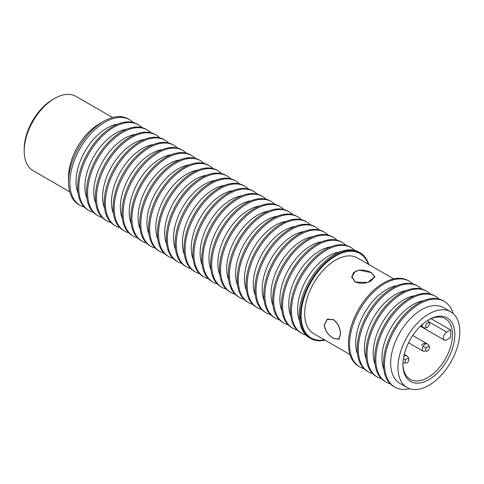 <?xml version="1.0" encoding="UTF-8"?>
<svg xmlns="http://www.w3.org/2000/svg" width="484" height="484" viewBox="0 0 484 484"><rect width="100%" height="100%" fill="white"/><g stroke="black" fill="none" stroke-linecap="round" stroke-linejoin="round"><path stroke-width="0.73" d="M371.337 280.738L374.67 276.703L371.337 272.673C365.977 269.709 360.61 269.304 355.244 271.445L351.91 276.703L355.244 281.966C360.61 284.096 365.971 283.684 371.337 280.738M340.434 334.269C340.306 328.146 337.977 323.294 333.452 319.712L327.226 319.458L324.341 324.976C325.163 330.693 328.206 335.134 333.452 338.298L338.606 339.169L340.434 334.269M371.458 272.643L374.84 276.715L367.701 282.432L355.129 282.069L351.747 276.715L353.707 272.419L358.886 270.114L371.458 272.643M349.993 354.572L313.741 333.639A43.705 25.235 -60 0 1 304.684 313.626A43.705 25.235 -60 0 1 323.766 269.642A43.705 25.235 -60 0 1 357.446 257.936L393.704 278.869M340.548 334.335L338.703 339.308L333.482 338.413C328.152 335.206 325.066 330.705 324.219 324.909L327.16 319.307L333.482 319.561C338.068 323.197 340.427 328.122 340.548 334.335M324.528 339.865A48.745 28.145 -60 0 1 301.127 315.683A48.745 28.145 -60 0 1 329.985 259.751A48.745 28.145 -60 0 1 368.239 264.161M368.784 264.476A49.483 28.568 120 0 0 360.072 252.781A49.483 28.568 120 0 0 321.939 266.037A49.483 28.568 120 0 0 300.34 315.834A49.483 28.568 120 0 0 310.589 338.485A49.483 28.568 120 0 0 325.073 340.179M360.072 252.781L358.965 252.14A49.483 28.568 120 0 0 320.831 265.401A49.483 28.568 120 0 0 299.233 315.193A49.483 28.568 120 0 0 309.482 337.844L310.589 338.485M299.632 321.055A43.705 25.235 -60 0 1 297.624 309.548A43.705 25.235 -60 0 1 339.496 252.013M354.778 250.434A49.483 28.568 120 0 0 351.209 247.663A49.483 28.568 120 0 0 313.075 260.924A49.483 28.568 120 0 0 291.477 310.716A49.483 28.568 120 0 0 301.726 333.367A49.483 28.568 120 0 0 305.912 335.079M351.209 247.663L350.101 247.028A49.483 28.568 120 0 0 311.968 260.283A49.483 28.568 120 0 0 290.37 310.075A49.483 28.568 120 0 0 300.618 332.726L301.726 333.367M290.769 315.937A43.705 25.235 -60 0 1 288.76 304.436A43.705 25.235 -60 0 1 330.632 246.894M345.915 245.315A49.483 28.568 120 0 0 342.345 242.551A49.483 28.568 120 0 0 304.212 255.806A49.483 28.568 120 0 0 282.614 305.598A49.483 28.568 120 0 0 292.862 328.249A49.483 28.568 120 0 0 297.049 329.961M342.345 242.551L341.238 241.909A49.483 28.568 120 0 0 303.105 255.165A49.483 28.568 120 0 0 281.507 304.962A49.483 28.568 120 0 0 291.755 327.614L292.862 328.249M281.906 310.819A43.705 25.235 -60 0 1 279.897 299.318A43.705 25.235 -60 0 1 321.769 241.776M337.052 240.197A49.483 28.568 120 0 0 333.482 237.432A49.483 28.568 120 0 0 295.349 250.688A49.483 28.568 120 0 0 273.75 300.479A49.483 28.568 120 0 0 283.999 323.13A49.483 28.568 120 0 0 288.186 324.843M333.482 237.432L332.369 236.791A49.483 28.568 120 0 0 294.242 250.047A49.483 28.568 120 0 0 272.643 299.844A49.483 28.568 120 0 0 282.892 322.495L283.999 323.13M273.043 305.7A43.705 25.235 -60 0 1 271.034 294.199A43.705 25.235 -60 0 1 312.906 236.658M328.188 235.079A49.483 28.568 120 0 0 324.619 232.314A49.483 28.568 120 0 0 286.486 245.569A49.483 28.568 120 0 0 264.887 295.367A49.483 28.568 120 0 0 275.136 318.018A49.483 28.568 120 0 0 279.322 319.724M324.619 232.314L323.506 231.673A49.483 28.568 120 0 0 285.378 244.928A49.483 28.568 120 0 0 263.78 294.726A49.483 28.568 120 0 0 274.029 317.377L275.136 318.018M264.179 300.582A43.705 25.235 -60 0 1 262.171 289.081A43.705 25.235 -60 0 1 304.043 231.54M319.325 229.967A49.483 28.568 120 0 0 315.749 227.196A49.483 28.568 120 0 0 277.622 240.451A49.483 28.568 120 0 0 256.024 290.249A49.483 28.568 120 0 0 266.273 312.9A49.483 28.568 120 0 0 270.453 314.606M315.749 227.196L314.642 226.554A49.483 28.568 120 0 0 276.515 239.81A49.483 28.568 120 0 0 254.917 289.607A49.483 28.568 120 0 0 265.165 312.259L266.273 312.9M255.316 295.464A43.705 25.235 -60 0 1 253.307 283.963A43.705 25.235 -60 0 1 295.179 226.421M310.462 224.848A49.483 28.568 120 0 0 306.886 222.077A49.483 28.568 120 0 0 268.759 235.333A49.483 28.568 120 0 0 247.161 285.13A49.483 28.568 120 0 0 257.409 307.782A49.483 28.568 120 0 0 261.59 309.488M306.886 222.077L305.779 221.436A49.483 28.568 120 0 0 267.652 234.698A49.483 28.568 120 0 0 246.053 284.489A49.483 28.568 120 0 0 256.302 307.14L257.409 307.782M246.453 290.352A43.705 25.235 -60 0 1 244.444 278.844A43.705 25.235 -60 0 1 286.316 221.309M301.599 219.73A49.483 28.568 120 0 0 298.023 216.959A49.483 28.568 120 0 0 259.896 230.215A49.483 28.568 120 0 0 238.297 280.012A49.483 28.568 120 0 0 248.546 302.663A49.483 28.568 120 0 0 252.727 304.375M298.023 216.959L296.916 216.324A49.483 28.568 120 0 0 258.789 229.579A49.483 28.568 120 0 0 237.19 279.371A49.483 28.568 120 0 0 247.439 302.022L248.546 302.663M237.59 285.233A43.705 25.235 -60 0 1 235.575 273.726A43.705 25.235 -60 0 1 277.453 216.191M292.735 214.612A49.483 28.568 120 0 0 289.16 211.841A49.483 28.568 120 0 0 251.033 225.102A49.483 28.568 120 0 0 229.434 274.894A49.483 28.568 120 0 0 239.683 297.545A49.483 28.568 120 0 0 243.863 299.257M289.16 211.841L288.053 211.206A49.483 28.568 120 0 0 249.925 224.461A49.483 28.568 120 0 0 228.327 274.253A49.483 28.568 120 0 0 238.576 296.904L239.683 297.545M228.726 280.115A43.705 25.235 -60 0 1 226.712 268.614A43.705 25.235 -60 0 1 268.584 211.072M283.872 209.493A49.483 28.568 120 0 0 280.296 206.728A49.483 28.568 120 0 0 242.169 219.984A49.483 28.568 120 0 0 220.571 269.776A49.483 28.568 120 0 0 230.82 292.427A49.483 28.568 120 0 0 235 294.139M280.296 206.728L279.189 206.087A49.483 28.568 120 0 0 241.062 219.343A49.483 28.568 120 0 0 219.464 269.14A49.483 28.568 120 0 0 229.712 291.791L230.82 292.427M219.863 274.997A43.705 25.235 -60 0 1 217.848 263.496A43.705 25.235 -60 0 1 259.72 205.954M275.009 204.375A49.483 28.568 120 0 0 271.433 201.61A49.483 28.568 120 0 0 233.306 214.866A49.483 28.568 120 0 0 211.708 264.663A49.483 28.568 120 0 0 221.956 287.314A49.483 28.568 120 0 0 226.137 289.021M271.433 201.61L270.326 200.969A49.483 28.568 120 0 0 232.199 214.224A49.483 28.568 120 0 0 210.601 264.022A49.483 28.568 120 0 0 220.849 286.673L221.956 287.314M211 269.878A43.705 25.235 -60 0 1 208.985 258.377A43.705 25.235 -60 0 1 250.857 200.836M266.146 199.263A49.483 28.568 120 0 0 262.57 196.492A49.483 28.568 120 0 0 224.443 209.747A49.483 28.568 120 0 0 202.844 259.545A49.483 28.568 120 0 0 213.093 282.196A49.483 28.568 120 0 0 217.274 283.902M262.57 196.492L261.463 195.851A49.483 28.568 120 0 0 223.336 209.106A49.483 28.568 120 0 0 201.737 258.904A49.483 28.568 120 0 0 211.98 281.555L213.093 282.196M202.137 264.76A43.705 25.235 -60 0 1 200.122 253.259A43.705 25.235 -60 0 1 241.994 195.718M257.276 194.144A49.483 28.568 120 0 0 253.707 191.374A49.483 28.568 120 0 0 215.58 204.629A49.483 28.568 120 0 0 193.981 254.427A49.483 28.568 120 0 0 204.23 277.078A49.483 28.568 120 0 0 208.41 278.784M253.707 191.374L252.6 190.732A49.483 28.568 120 0 0 214.472 203.988A49.483 28.568 120 0 0 192.874 253.785A49.483 28.568 120 0 0 203.117 276.437L204.23 277.078M193.273 259.642A43.705 25.235 -60 0 1 191.259 248.141A43.705 25.235 -60 0 1 233.131 190.599M248.413 189.026A49.483 28.568 120 0 0 244.843 186.255A49.483 28.568 120 0 0 206.716 199.511A49.483 28.568 120 0 0 185.118 249.308A49.483 28.568 120 0 0 195.361 271.96A49.483 28.568 120 0 0 199.547 273.672M244.843 186.255L243.736 185.62A49.483 28.568 120 0 0 205.603 198.876A49.483 28.568 120 0 0 184.005 248.667A49.483 28.568 120 0 0 194.253 271.318L195.361 271.96M184.41 254.53A43.705 25.235 -60 0 1 182.395 243.022A43.705 25.235 -60 0 1 224.267 185.487M239.55 183.908A49.483 28.568 120 0 0 235.98 181.137A49.483 28.568 120 0 0 197.853 194.399A49.483 28.568 120 0 0 176.255 244.19A49.483 28.568 120 0 0 186.497 266.841A49.483 28.568 120 0 0 190.684 268.553M235.98 181.137L234.873 180.502A49.483 28.568 120 0 0 196.74 193.757A49.483 28.568 120 0 0 175.141 243.549A49.483 28.568 120 0 0 185.39 266.2L186.497 266.841M175.541 249.411A43.705 25.235 -60 0 1 173.532 237.91A43.705 25.235 -60 0 1 215.404 180.369M230.686 178.79A49.483 28.568 120 0 0 227.117 176.025A49.483 28.568 120 0 0 188.984 189.28A49.483 28.568 120 0 0 167.385 239.072A49.483 28.568 120 0 0 177.634 261.723A49.483 28.568 120 0 0 181.821 263.435M227.117 176.025L226.01 175.383A49.483 28.568 120 0 0 187.877 188.639A49.483 28.568 120 0 0 166.278 238.437A49.483 28.568 120 0 0 176.527 261.088L177.634 261.723M166.678 244.293A43.705 25.235 -60 0 1 164.669 232.792A43.705 25.235 -60 0 1 206.541 175.25M221.823 173.671A49.483 28.568 120 0 0 218.254 170.906A49.483 28.568 120 0 0 180.121 184.162A49.483 28.568 120 0 0 158.522 233.953A49.483 28.568 120 0 0 168.771 256.605A49.483 28.568 120 0 0 172.957 258.317M218.254 170.906L217.147 170.265A49.483 28.568 120 0 0 179.013 183.521A49.483 28.568 120 0 0 157.415 233.318A49.483 28.568 120 0 0 167.664 255.969L168.771 256.605M157.814 239.175A43.705 25.235 -60 0 1 155.806 227.674A43.705 25.235 -60 0 1 197.678 170.132M212.96 168.553A49.483 28.568 120 0 0 209.391 165.788A49.483 28.568 120 0 0 171.257 179.044A49.483 28.568 120 0 0 149.659 228.841A49.483 28.568 120 0 0 159.908 251.492A49.483 28.568 120 0 0 164.094 253.199M209.391 165.788L208.283 165.147A49.483 28.568 120 0 0 170.15 178.402A49.483 28.568 120 0 0 148.552 228.2A49.483 28.568 120 0 0 158.8 250.851L159.908 251.492M148.951 234.056A43.705 25.235 -60 0 1 146.942 222.555A43.705 25.235 -60 0 1 188.814 165.014M204.097 163.441A49.483 28.568 120 0 0 200.527 160.67A49.483 28.568 120 0 0 162.394 173.925A49.483 28.568 120 0 0 140.796 223.723A49.483 28.568 120 0 0 151.044 246.374A49.483 28.568 120 0 0 155.231 248.08M200.527 160.67L199.42 160.029A49.483 28.568 120 0 0 161.287 173.284A49.483 28.568 120 0 0 139.688 223.082A49.483 28.568 120 0 0 149.937 245.733L151.044 246.374M140.088 228.938A43.705 25.235 -60 0 1 138.079 217.437A43.705 25.235 -60 0 1 179.951 159.895M195.233 158.322A49.483 28.568 120 0 0 191.664 155.552A49.483 28.568 120 0 0 153.531 168.807A49.483 28.568 120 0 0 131.932 218.605A49.483 28.568 120 0 0 142.181 241.256A49.483 28.568 120 0 0 146.368 242.962M191.664 155.552L190.551 154.91A49.483 28.568 120 0 0 152.424 168.172A49.483 28.568 120 0 0 130.825 217.963A49.483 28.568 120 0 0 141.074 240.615L142.181 241.256M131.225 223.826A43.705 25.235 -60 0 1 129.216 212.319A43.705 25.235 -60 0 1 171.088 154.783M186.37 153.204A49.483 28.568 120 0 0 182.801 150.433A49.483 28.568 120 0 0 144.668 163.689A49.483 28.568 120 0 0 123.069 213.486A49.483 28.568 120 0 0 133.318 236.138A49.483 28.568 120 0 0 137.504 237.85M182.801 150.433L181.688 149.798A49.483 28.568 120 0 0 143.56 163.054A49.483 28.568 120 0 0 121.962 212.845A49.483 28.568 120 0 0 132.211 235.496L133.318 236.138M122.361 218.707A43.705 25.235 -60 0 1 120.353 207.2A43.705 25.235 -60 0 1 162.225 149.665M177.507 148.086A49.483 28.568 120 0 0 173.938 145.315A49.483 28.568 120 0 0 135.804 158.577A49.483 28.568 120 0 0 114.206 208.368A49.483 28.568 120 0 0 124.455 231.019A49.483 28.568 120 0 0 128.635 232.731M173.938 145.315L172.824 144.68A49.483 28.568 120 0 0 134.697 157.935A49.483 28.568 120 0 0 113.099 207.727A49.483 28.568 120 0 0 123.347 230.384L124.455 231.019M113.498 213.589A43.705 25.235 -60 0 1 111.489 202.088A43.705 25.235 -60 0 1 153.361 144.547M168.644 142.968A49.483 28.568 120 0 0 165.068 140.203A49.483 28.568 120 0 0 126.941 153.458A49.483 28.568 120 0 0 105.343 203.25A49.483 28.568 120 0 0 115.591 225.901A49.483 28.568 120 0 0 119.772 227.613M165.068 140.203L163.961 139.561A49.483 28.568 120 0 0 125.834 152.817A49.483 28.568 120 0 0 104.235 202.614A49.483 28.568 120 0 0 114.484 225.266L115.591 225.901M104.635 208.471A43.705 25.235 -60 0 1 102.626 196.97A43.705 25.235 -60 0 1 144.498 139.428M159.781 137.849A49.483 28.568 120 0 0 156.205 135.084A49.483 28.568 120 0 0 118.078 148.34A49.483 28.568 120 0 0 96.479 198.137A49.483 28.568 120 0 0 106.728 220.789A49.483 28.568 120 0 0 110.909 222.495M156.205 135.084L155.098 134.443A49.483 28.568 120 0 0 116.971 147.699A49.483 28.568 120 0 0 95.372 197.496A49.483 28.568 120 0 0 105.621 220.147L106.728 220.789M95.772 203.353A43.705 25.235 -60 0 1 93.757 191.852A43.705 25.235 -60 0 1 135.635 134.31M150.917 132.737A49.483 28.568 120 0 0 147.342 129.966A49.483 28.568 120 0 0 109.215 143.222A49.483 28.568 120 0 0 87.616 193.019A49.483 28.568 120 0 0 97.865 215.67A49.483 28.568 120 0 0 102.045 217.376M147.342 129.966L146.235 129.325A49.483 28.568 120 0 0 108.107 142.58A49.483 28.568 120 0 0 86.509 192.378A49.483 28.568 120 0 0 96.758 215.029L97.865 215.67M86.908 198.234A43.705 25.235 -60 0 1 84.894 186.733A43.705 25.235 -60 0 1 126.772 129.192M142.054 127.619A49.483 28.568 120 0 0 138.478 124.848A49.483 28.568 120 0 0 100.351 138.103A49.483 28.568 120 0 0 78.753 187.901A49.483 28.568 120 0 0 89.002 210.552A49.483 28.568 120 0 0 93.182 212.258M138.478 124.848L137.371 124.207A49.483 28.568 120 0 0 99.244 137.462A49.483 28.568 120 0 0 77.646 187.26A49.483 28.568 120 0 0 87.894 209.911L89.002 210.552M78.045 193.122A43.705 25.235 -60 0 1 76.03 181.615A43.705 25.235 -60 0 1 117.902 124.073M133.191 122.5A49.483 28.568 120 0 0 129.615 119.73A49.483 28.568 120 0 0 104.877 122.18A49.483 28.568 120 0 0 69.89 182.783A49.483 28.568 120 0 0 80.138 205.434A49.483 28.568 120 0 0 84.319 207.146M68.516 181.99L68.516 177.277A43.705 25.235 120 0 1 99.426 123.747L103.503 121.393A49.483 28.568 120 0 0 68.516 181.99A49.483 28.568 120 0 0 78.765 204.641L80.138 205.434M129.615 119.73L128.248 118.937A49.483 28.568 120 0 0 103.503 121.393L99.426 123.747M69.72 191.803L33.081 170.646A42.882 24.757 -60 0 1 24.2 151.02A42.882 24.757 -60 0 1 54.523 98.5A42.882 24.757 -60 0 1 75.964 96.37L112.603 117.527M54.523 98.5L52.774 99.504A40.408 23.329 -60 0 0 52.774 99.51L54.523 98.5M24.2 151.02L24.2 148.999A40.408 23.329 -60 0 1 52.774 99.51M363.926 368.59A49.483 28.568 -60 0 1 359.8 366.896L358.704 366.267A49.483 28.568 -60 0 1 348.456 343.616A49.483 28.568 -60 0 1 370.054 293.818A49.483 28.568 -60 0 1 408.187 280.563L409.282 281.192A49.483 28.568 -60 0 1 412.81 283.92M359.8 366.896A49.483 28.568 -60 0 1 349.551 344.245A49.483 28.568 -60 0 1 371.149 294.447A49.483 28.568 -60 0 1 409.282 281.192M357.561 354.215A43.705 25.235 -60 0 1 355.698 343.077A43.705 25.235 -60 0 1 397.183 285.596M372.674 373.642A49.483 28.568 -60 0 1 368.548 371.948L367.453 371.313A49.483 28.568 -60 0 1 357.204 348.661A49.483 28.568 -60 0 1 378.803 298.87A49.483 28.568 -60 0 1 416.936 285.614L418.025 286.244A49.483 28.568 -60 0 1 421.558 288.966M368.548 371.948A49.483 28.568 -60 0 1 358.299 349.297A49.483 28.568 -60 0 1 379.898 299.499A49.483 28.568 -60 0 1 418.025 286.244M366.309 359.267A43.705 25.235 -60 0 1 364.44 348.129A43.705 25.235 -60 0 1 405.925 290.648M381.416 378.688A49.483 28.568 -60 0 1 377.296 376.994L376.201 376.364A49.483 28.568 -60 0 1 365.952 353.713A49.483 28.568 -60 0 1 387.551 303.916A49.483 28.568 -60 0 1 425.678 290.66L426.773 291.295A49.483 28.568 -60 0 1 430.3 294.018M377.296 376.994A49.483 28.568 -60 0 1 367.047 354.342A49.483 28.568 -60 0 1 388.646 304.551A49.483 28.568 -60 0 1 426.773 291.295M375.058 364.313A43.705 25.235 -60 0 1 373.188 353.181A43.705 25.235 -60 0 1 414.673 295.694M390.164 383.739A49.483 28.568 -60 0 1 386.038 382.045L384.949 381.416A49.483 28.568 -60 0 1 374.701 358.765A49.483 28.568 -60 0 1 396.299 308.967A49.483 28.568 -60 0 1 434.426 295.712L435.521 296.341A49.483 28.568 -60 0 1 439.048 299.07M386.038 382.045A49.483 28.568 -60 0 1 375.79 359.394A49.483 28.568 -60 0 1 397.388 309.597A49.483 28.568 -60 0 1 435.521 296.341M383.806 369.365A43.705 25.235 -60 0 1 381.936 358.227A43.705 25.235 -60 0 1 423.421 300.745M409.682 388.7A49.483 28.568 -60 0 1 394.787 387.097L393.692 386.462A49.483 28.568 -60 0 1 383.449 363.811A49.483 28.568 -60 0 1 405.048 314.019A49.483 28.568 -60 0 1 443.175 300.764L444.27 301.393A49.483 28.568 -60 0 1 453.103 313.487M394.787 387.097A49.483 28.568 -60 0 1 384.538 364.446A49.483 28.568 -60 0 1 406.136 314.648A49.483 28.568 -60 0 1 444.27 301.393M407.038 387.502L399.736 383.286A43.705 25.235 -60 0 1 390.685 363.278A43.705 25.235 -60 0 1 409.76 319.295A43.705 25.235 -60 0 1 443.441 307.582L450.749 311.799A43.705 25.235 120 0 0 428.897 313.965A43.705 25.235 120 0 0 397.987 367.495A43.705 25.235 120 0 0 407.038 387.502A43.705 25.235 120 0 0 440.718 375.796A43.705 25.235 120 0 0 459.8 331.806A43.705 25.235 120 0 0 450.749 311.799M428.897 319.688L428.897 319.688A36.699 21.187 120 0 0 402.942 364.634A36.699 21.187 120 0 0 428.897 379.613A36.699 21.187 120 0 0 454.845 334.668A36.699 21.187 120 0 0 428.897 319.688L428.897 319.688M402.954 363.95A35.048 20.237 120 0 0 410.202 379.335A35.048 20.237 120 0 0 427.729 377.599A35.048 20.237 120 0 0 450.622 346.713A35.048 20.237 120 0 0 445.25 318.623A35.048 20.237 120 0 0 428.304 320.039M450.531 329.919A35.048 20.237 -60 0 1 450.531 337.663L446.75 339.847A4.743 2.741 -60 0 1 444.379 340.083A4.743 2.741 -60 0 1 443.653 336.283A4.743 2.741 -60 0 1 446.75 332.103L450.531 329.919L431.081 318.69M402.972 363.242A4.205 2.426 120 0 0 405.175 362.456M412.767 335.485L427.311 343.882A4.205 4.205 0 0 1 429.29 348.534L429.29 348.534A2.608 1.506 120 0 0 428.509 346.496A2.608 1.506 120 0 0 426.235 348.117L423.107 346.308A4.205 2.426 120 0 0 423.107 351.166A4.205 2.426 120 0 0 425.787 350.555M426.235 348.117A2.608 1.506 120 0 0 425.968 350.894A2.608 1.506 120 0 0 428.122 350.555A2.608 1.506 120 0 0 428.842 349.623M428.842 325.817A2.608 1.506 120 0 0 429.29 324.728A2.608 1.506 120 0 0 428.509 322.695A2.608 1.506 120 0 0 426.235 324.31A2.608 1.506 120 0 0 425.968 327.087A2.608 1.506 120 0 0 428.122 326.748A2.608 1.506 120 0 0 428.842 325.817M404.279 354.391L406.693 355.782A4.205 4.205 0 0 1 408.671 360.435L408.671 360.435A2.608 1.506 120 0 0 407.891 358.402A2.608 1.506 120 0 0 405.616 360.023L403.408 358.741M405.616 360.023A2.608 1.506 120 0 0 405.35 362.8A2.608 1.506 120 0 0 407.504 362.462A2.608 1.506 120 0 0 408.23 361.53M428.969 321.836L446.75 332.103M422.344 324.437A4.205 2.426 120 0 0 423.107 327.359A4.205 4.205 0 0 0 428.122 326.748M427.311 343.882A4.205 2.426 120 0 0 423.107 346.308M406.693 355.782A4.205 2.426 120 0 0 403.783 356.587M374.67 277.622L374.67 276.703M339.405 338.709L338.606 339.169M420.402 326.24L444.379 340.083M420.687 325.962L423.107 327.359M408.563 342.769L423.107 351.166M428.122 350.555A4.205 4.205 0 0 0 427.802 344.215A4.205 4.205 0 0 0 421.564 345.419M429.29 324.728A4.205 4.205 0 0 0 427.759 320.372M407.504 362.462A4.205 4.205 0 0 0 404.073 355.256M328.382 318.793L327.226 319.458M351.91 278.04L351.91 276.703"/></g></svg>
